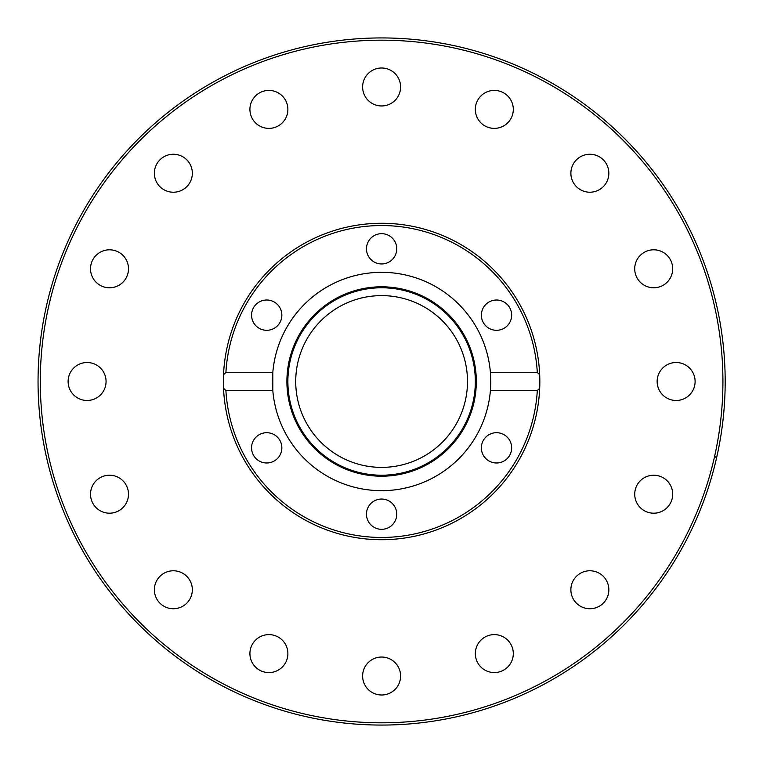 <?xml version="1.0" encoding="UTF-8"?>
<svg xmlns="http://www.w3.org/2000/svg" width="763" height="763" viewBox="0 0 763 763"><rect width="100%" height="100%" fill="white"/><g stroke="black" fill="none" stroke-linecap="round" stroke-linejoin="round"><path stroke-width="1.14" d="M295.72 381.5A85.895 85.895 0 0 1 424.552 307.117A85.895 85.895 0 0 1 424.552 455.883A85.895 85.895 0 0 1 295.72 381.5A85.895 85.895 0 0 1 424.552 307.117A85.895 85.895 0 0 1 424.552 455.883A85.895 85.895 0 0 1 295.72 381.5M490.409 390.542L490.409 372.458L537.305 372.458L539.689 374.719L539.689 388.281L537.305 390.542L490.409 390.542A109.176 109.176 0 0 1 381.605 490.676A109.176 109.176 0 0 1 272.811 372.458L272.811 390.542L225.905 390.542L223.53 388.281L223.53 374.719L225.905 372.458L272.811 372.458A109.176 109.176 0 0 1 381.605 272.324A109.176 109.176 0 0 1 490.409 390.542M274.279 302.043A15.146 15.146 0 0 1 279.821 322.73A15.146 15.146 0 0 1 259.134 328.271A15.146 15.146 0 0 1 253.593 307.584A15.146 15.146 0 0 1 274.279 302.043M504.085 328.271A15.146 15.146 0 0 1 483.399 322.73A15.146 15.146 0 0 1 488.94 302.043A15.146 15.146 0 0 1 509.627 307.584A15.146 15.146 0 0 1 504.085 328.271M396.75 248.824A15.146 15.146 0 0 1 381.605 263.96A15.146 15.146 0 0 1 366.469 248.824A15.146 15.146 0 0 1 381.605 233.678A15.146 15.146 0 0 1 396.75 248.824M539.689 374.719A158.218 158.218 0 0 0 381.605 223.282A158.218 158.218 0 0 0 223.53 374.719M504.085 434.729A15.146 15.146 0 0 1 509.627 455.416A15.146 15.146 0 0 1 488.94 460.957A15.146 15.146 0 0 1 483.399 440.27A15.146 15.146 0 0 1 504.085 434.729M396.75 514.176A15.146 15.146 0 0 1 381.605 529.322A15.146 15.146 0 0 1 366.469 514.176A15.146 15.146 0 0 1 381.605 499.04A15.146 15.146 0 0 1 396.75 514.176M274.279 460.957A15.146 15.146 0 0 1 253.593 455.416A15.146 15.146 0 0 1 259.134 434.729A15.146 15.146 0 0 1 279.821 440.27A15.146 15.146 0 0 1 274.279 460.957M381.605 476.207A94.707 94.707 0 0 1 299.592 334.146A94.707 94.707 0 0 1 463.627 334.146A94.707 94.707 0 0 1 381.605 476.207M381.605 475.215A93.715 93.715 0 0 1 300.441 334.642A93.715 93.715 0 0 1 462.769 334.642A93.715 93.715 0 0 1 381.605 475.215M539.832 381.5A158.218 158.218 0 0 1 381.605 539.718A158.218 158.218 0 0 1 223.53 388.281A158.218 158.218 0 0 1 378.219 223.311A158.218 158.218 0 0 1 539.832 381.5M223.53 388.281A158.218 158.218 0 0 0 381.605 539.718A158.218 158.218 0 0 0 539.689 388.281A158.218 158.218 0 0 1 381.605 539.718A158.218 158.218 0 0 1 223.53 388.281M714.244 457.972L717.029 455.864M478.535 664.144A18.989 18.989 0 0 1 493.079 634.654A18.989 18.989 0 0 1 511.344 661.998A18.989 18.989 0 0 1 478.535 664.144M579.317 605.545A18.989 18.989 0 0 1 581.463 572.727A18.989 18.989 0 0 1 608.807 591.001A18.989 18.989 0 0 1 579.317 605.545M650.009 512.831A18.989 18.989 0 0 1 639.432 481.691A18.989 18.989 0 0 1 671.688 488.101A18.989 18.989 0 0 1 650.009 512.831M679.833 400.117A18.989 18.989 0 0 1 658.145 375.396A18.989 18.989 0 0 1 690.401 368.977A18.989 18.989 0 0 1 679.833 400.117M664.258 284.58A18.989 18.989 0 0 1 634.759 270.035A18.989 18.989 0 0 1 662.103 251.761A18.989 18.989 0 0 1 664.258 284.58M605.65 183.788A18.989 18.989 0 0 1 572.841 181.642A18.989 18.989 0 0 1 591.106 154.298A18.989 18.989 0 0 1 605.65 183.788M512.936 113.105A18.989 18.989 0 0 1 481.796 123.673A18.989 18.989 0 0 1 488.215 91.417A18.989 18.989 0 0 1 512.936 113.105M400.232 83.281A18.989 18.989 0 0 1 375.51 104.96A18.989 18.989 0 0 1 369.092 72.704A18.989 18.989 0 0 1 400.232 83.281M284.685 98.856A18.989 18.989 0 0 1 270.14 128.346A18.989 18.989 0 0 1 251.876 101.002A18.989 18.989 0 0 1 284.685 98.856M183.902 157.455A18.989 18.989 0 0 1 181.747 190.273A18.989 18.989 0 0 1 154.403 171.999A18.989 18.989 0 0 1 183.902 157.455M113.21 250.169A18.989 18.989 0 0 1 123.787 281.309A18.989 18.989 0 0 1 91.531 274.899A18.989 18.989 0 0 1 113.21 250.169M83.386 362.883A18.989 18.989 0 0 1 105.065 387.604A18.989 18.989 0 0 1 72.819 394.023A18.989 18.989 0 0 1 83.386 362.883M98.961 478.42A18.989 18.989 0 0 1 128.451 492.965A18.989 18.989 0 0 1 101.107 511.239A18.989 18.989 0 0 1 98.961 478.42M157.569 579.212A18.989 18.989 0 0 1 190.378 581.358A18.989 18.989 0 0 1 172.114 608.702A18.989 18.989 0 0 1 157.569 579.212M362.988 679.719A18.989 18.989 0 0 1 387.709 658.04A18.989 18.989 0 0 1 394.128 690.296A18.989 18.989 0 0 1 362.988 679.719M250.283 649.895A18.989 18.989 0 0 1 281.423 639.327A18.989 18.989 0 0 1 275.004 671.583A18.989 18.989 0 0 1 250.283 649.895M718.574 448.53A343.569 343.569 0 0 0 452.306 45.284A343.569 343.569 0 0 0 46.19 307.136A343.569 343.569 0 0 0 310.913 717.716A343.569 343.569 0 0 0 718.574 448.53M225.905 372.458A155.957 155.957 0 0 1 381.605 225.543A155.957 155.957 0 0 1 537.305 372.458M537.305 390.542A155.957 155.957 0 0 1 381.605 537.457A155.957 155.957 0 0 1 225.905 390.542M716.362 448.081A341.309 341.309 0 0 1 156.568 638.106A341.309 341.309 0 0 1 271.895 58.303A341.309 341.309 0 0 1 716.362 448.081"/></g></svg>
